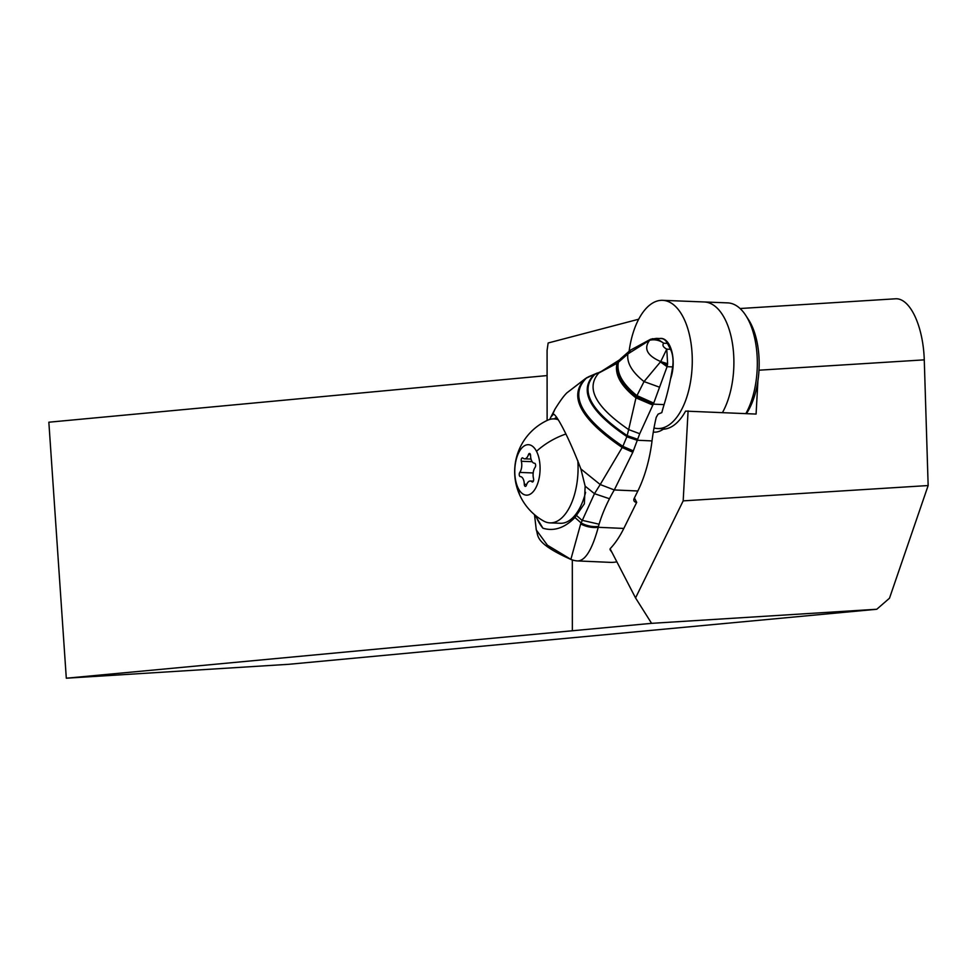 <?xml version="1.0" encoding="UTF-8"?>
<svg xmlns="http://www.w3.org/2000/svg" width="977" height="977" viewBox="0 0 977 977"><rect width="100%" height="100%" fill="white"/><g stroke="black" fill="none" stroke-linecap="round" stroke-linejoin="round"><path stroke-width="1.47" d="M659.67 428.488A64.152 32.07 92.2 0 1 657.619 428.537A64.152 32.07 92.2 0 1 654.004 427.975A64.152 32.07 92.2 0 0 659.67 428.488A64.152 32.07 92.2 0 0 692.241 363.639A64.152 32.07 92.2 0 0 662.65 300.33A64.152 32.07 92.2 0 0 660.586 300.379A64.152 32.07 92.2 0 1 692.278 361.575A64.152 32.07 92.2 0 1 659.67 428.488M629.115 351.232A64.152 32.07 92.2 0 1 660.586 300.379A64.152 32.07 92.2 0 0 629.115 351.232M670.527 378.942A26.061 13.031 -87.8 0 0 672.054 352.404A26.061 13.031 -87.8 0 0 661.16 338.384A26.061 13.031 -87.8 0 0 660.318 338.408A26.061 13.031 -87.8 0 0 659.56 338.518M722.516 412.502A64.152 32.07 -87.8 0 0 732.347 342.842A64.152 32.07 -87.8 0 0 704.27 301.966A64.152 32.07 92.2 0 1 733.898 363.212A64.152 32.07 92.2 0 1 722.516 412.502M876.772 609.257L651.586 623.338L66.302 678.209L288.936 664.287L876.772 609.257L889.497 598.205L928.15 485.545L924.266 359.854A58.4 24.852 -93.6 0 0 924.01 354.761A58.4 24.852 -93.6 0 0 895.604 298.791L740.077 308.524M547.12 420.464L547.083 350.364L548.146 342.988L638.714 319.21M653.295 432.066A50.511 25.255 -87.8 0 0 654.211 432.139A50.511 25.255 -87.8 0 0 655.64 432.115A50.511 25.255 -87.8 0 0 663.285 429.208A64.653 32.326 -87.8 0 0 685.585 411.122L756.088 414.065L757.908 380.883A59.096 29.542 -87.8 0 0 759.166 364.531A59.096 29.542 -87.8 0 0 748.492 319.601L745.732 315.363A64.152 32.07 -87.8 0 0 727.694 302.882L662.65 300.33M688.089 410.902L683.179 500.871L928.15 485.545M683.179 500.871L635.551 597.924L610.112 548.793M651.586 623.338L635.551 597.924M572.351 630.373L572.314 559.943M547.096 375.571L48.85 422.211L66.302 678.209M746.44 413.613A59.096 29.542 -87.8 0 0 757.908 380.883M745.854 413.589A64.152 32.07 -87.8 0 0 757.322 364.14A64.152 32.07 -87.8 0 0 745.732 315.363M634.415 497.952L636.699 502.361L623.814 528.435L598.254 527.299A20.212 13.409 -166.8 0 1 580.692 523.892L570.873 559.345A20.212 1.698 112.9 0 1 570.715 559.345C533.491 542.662 538.742 535.481 536.288 529.974L547.425 545.227L570.873 559.345A20.212 19.699 -88.4 0 0 577.737 560.932C585.333 560.737 592.172 549.526 598.254 527.299A74.57 48.508 -27.3 0 1 598.461 526.444A74.557 48.496 -27.4 0 1 599.084 524.197A195.656 127.254 -27.4 0 1 609.477 498.734A145.695 94.745 -27.4 0 1 614.301 489.953L632.815 452.266L639.727 433.727L653.735 403.11L667.083 366.68L667.621 363.725L660.733 361.575L644.038 381.58L636.088 397.346C621.054 385.341 614.814 373.922 617.354 363.065L620.444 358.913M611.993 552.432L610.039 549.66L610.307 548.549A101.034 50.828 -87.5 0 0 623.814 528.435M570.715 559.345A20.212 20.212 0 0 0 577.7 560.932L577.7 560.932A20.212 10.161 92.5 0 1 577.7 560.932L610.405 562.373A20.212 10.161 -87.5 0 0 610.405 562.373A20.212 10.161 -87.5 0 0 610.442 562.373A101.034 50.828 -87.5 0 0 616.853 561.812M667.621 363.725L666.766 349.143L670.491 349.314A18.184 9.147 -87.5 0 1 672.64 366.925A151.545 76.243 -87.5 0 1 664.091 404.612A121.233 60.989 92.5 0 0 661.808 412.612L658.083 414.15L656.226 417.338A121.233 60.989 92.5 0 0 652.025 440.908A101.034 50.828 -87.5 0 1 637.847 490.991L634.171 498.441A5.056 3.285 152.6 0 0 634.049 500.957A5.056 3.285 152.6 0 0 636.699 502.361M637.847 490.991L614.301 489.953L600.208 484.543L622.862 446.355C581.242 418.034 569.09 395.282 586.395 378.087L597.362 372.994M580.692 523.892L594.468 493.678L585.15 486.167L580.875 468.96L600.208 484.543L594.468 493.678L609.477 498.734M585.15 486.167L584.356 503.814L574.94 517.492C564.669 527.971 554.008 531.549 542.931 528.215L534.956 515.05M542.931 528.215A55.567 27.954 92.5 0 1 535.799 515.734M554.252 418.901A55.567 27.954 92.5 0 1 556.646 417.24M580.875 468.96C569.383 438.465 554.753 410.242 552.652 414.456L555.021 409.094C560.053 400.997 564.022 395.563 566.953 392.803L585.394 378.612C567.979 395.954 580.277 418.938 622.276 447.551L632.815 452.266M553.422 414.248L550.881 417.045L555.009 409.107M549.795 419.426L550.881 417.045M610.442 562.373L577.737 560.932A20.212 10.161 92.5 0 1 577.651 560.92M639.727 433.727L628.663 429.587L627.149 435.62C590.242 410.535 579.446 390.141 594.785 374.46L601.234 371.492M652.025 440.908L637.089 440.248L626.819 436.78L627.149 435.62L637.492 439.198M626.819 436.78L622.862 446.355L633.365 450.91M652.844 405.101L635.942 397.859C620.688 385.732 614.399 374.203 617.061 363.273L619.406 359.878L617.061 363.273L598.791 373.031C585.467 387.979 595.42 406.835 628.663 429.587L636.088 397.346L653.027 404.698M653.735 403.11L636.735 395.502C622.434 383.924 616.328 372.848 618.404 362.259L627.881 353.93L630.446 350.303M618.551 362.149L620.505 358.852L618.099 362.504C615.901 373.165 622.044 384.34 636.54 396.027L653.515 403.635M670.491 349.314L667.413 343.367A18.184 9.147 -87.5 0 0 661.588 338.604L656.605 338.384M667.413 343.367L663.737 343.208C659.365 340.143 654.675 339.153 649.681 340.228L627.881 353.93C626.648 362.833 632.034 372.042 644.038 381.58L659.499 387.185M667.401 364.995L660.562 362.015L667.083 366.68L672.64 366.925M652.697 338.689L649.681 340.228C643.403 348.508 647.079 355.628 660.733 361.575L666.766 349.143C663.102 347.153 662.088 345.174 663.737 343.208L656.507 338.384L650.645 339.239L630.36 350.206L620.505 358.852M650.694 339.239L649.326 340.314L652.16 338.836M664.091 404.612L653.295 404.136L636.357 396.552M619.137 360.122L601.27 371.455L594.566 374.533M577.822 460.582A52.025 26.013 92.2 0 1 549.978 522.878L560.358 523.281A52.025 26.013 -87.8 0 0 585.589 492.335M518.36 488.549A25.255 12.628 -87.8 0 0 536.251 486.961A25.255 12.628 -87.8 0 0 536.507 451.301A25.255 12.628 -87.8 0 0 518.616 452.888A25.255 12.628 -87.8 0 0 518.36 488.549A56.581 36.796 152.6 0 0 520.997 497.647A56.581 56.581 0 0 1 547.584 420.244A52.025 26.013 92.2 0 1 554.057 418.901A52.025 26.013 92.2 0 1 558.221 419.744M530.242 454.061A2.296 1.148 -87.8 0 0 529.51 453.462A2.296 1.148 -87.8 0 0 528.459 454.598A8.5 4.25 92.2 0 1 524.576 458.824A8.5 4.25 92.2 0 1 522.903 458.042A2.296 1.148 -87.8 0 0 522.451 457.834A2.296 1.148 -87.8 0 0 521.413 458.958A2.296 1.148 -87.8 0 0 521.327 461.266A8.5 4.25 92.2 0 1 519.776 472.416A2.296 1.148 -87.8 0 0 519.556 475.994A2.296 1.148 -87.8 0 0 520.289 476.593A8.5 4.25 92.2 0 1 520.375 476.593A8.5 4.25 92.2 0 1 523.098 478.815A8.5 4.25 92.2 0 1 524.295 484.299A2.296 1.148 -87.8 0 0 524.625 485.777A2.296 1.148 -87.8 0 0 525.357 486.387A2.296 1.148 -87.8 0 0 526.408 485.239A8.5 4.25 92.2 0 1 530.291 481.026A8.5 4.25 92.2 0 1 531.964 481.795A2.296 1.148 -87.8 0 0 532.416 482.003A2.296 1.148 -87.8 0 0 533.454 480.879A2.296 1.148 -87.8 0 0 533.527 478.571A8.5 4.25 92.2 0 1 535.091 467.421A2.296 1.148 -87.8 0 0 535.311 463.855A2.296 1.148 -87.8 0 0 534.578 463.257A2.296 1.148 -87.8 0 0 534.553 463.257A8.5 4.25 92.2 0 1 534.492 463.245A8.5 4.25 92.2 0 1 531.769 461.022A8.5 4.25 92.2 0 1 530.56 455.538A2.296 1.148 -87.8 0 0 530.242 454.061M549.978 522.878A52.025 26.013 92.2 0 1 543.627 521.022A56.581 56.581 0 0 1 520.997 497.647M924.266 359.854L758.982 370.198M599.084 524.197L581.962 520.277L576.54 515.514M598.461 526.444A20.212 13.299 14.2 0 1 581.01 522.878L574.94 517.492M637.151 440.09L626.892 436.572C589.449 411.158 578.518 390.544 594.089 374.704L596.984 373.141M565.793 434.044A56.581 36.796 152.6 0 0 536.507 451.301M528.459 454.598L530.462 454.684M532.16 461.694L521.327 461.266M519.776 472.416L533.198 472.953M524.295 484.299L526.713 484.397M531.964 481.795L532.88 481.832M666.021 428.866L657.619 428.537M534.504 514.671L536.288 529.961M566.953 392.803L586.896 377.586M597.46 372.958L587.983 377.024M554.057 418.901L557.806 419.048M531.036 459.068L524.576 458.824M533.357 481.148L530.291 481.026"/></g></svg>
